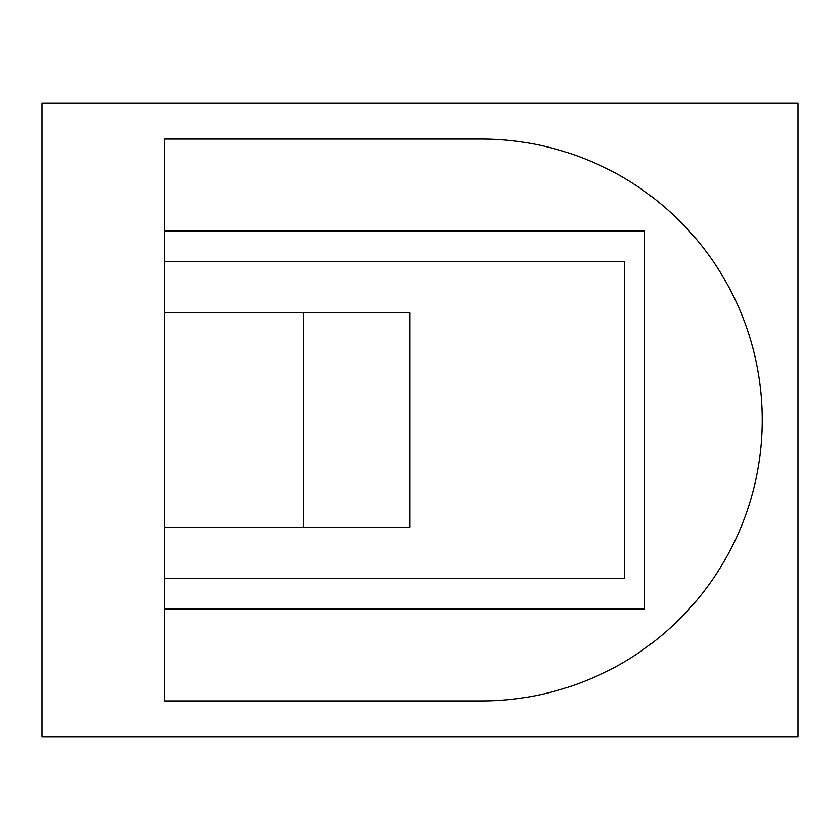 <?xml version="1.0" encoding="UTF-8"?>
<svg xmlns="http://www.w3.org/2000/svg" width="840" height="840" viewBox="0 0 840 840"><rect width="100%" height="100%" fill="white"/><g stroke="black" fill="none" stroke-linecap="round" stroke-linejoin="round"><path stroke-width="1.26" d="M42 103.299L42 736.701L798 736.701L798 103.299L42 103.299M164.598 700.949L164.598 139.052L481.299 139.052A280.949 280.949 0 0 1 762.248 420A280.949 280.949 0 0 1 481.299 700.949L164.598 700.949M164.598 312.732L409.784 312.732L409.784 527.268L164.598 527.268M303.534 312.732L303.534 527.268M164.598 261.649L624.32 261.649L624.32 578.351L164.598 578.351M164.598 231L644.752 231L644.752 609L164.598 609"/></g></svg>
